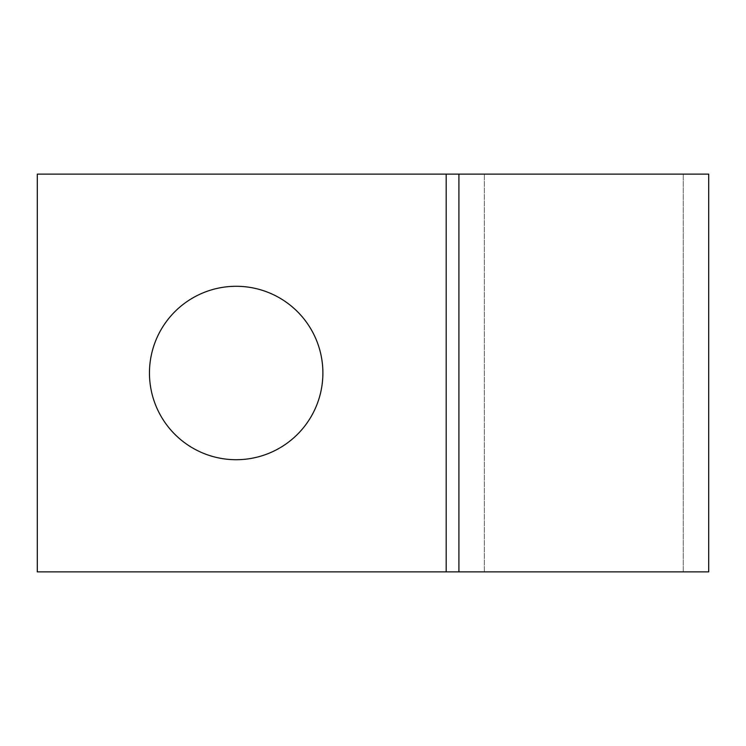 <?xml version="1.0" encoding="UTF-8"?>
<svg xmlns="http://www.w3.org/2000/svg" width="746" height="746" viewBox="0 0 746 746"><rect width="100%" height="100%" fill="white"/><g stroke="black" fill="none" stroke-linecap="round" stroke-linejoin="round"><path stroke-width="0.56" stroke-dasharray="3.73 2.8" d="M236.174 459.713A86.713 86.713 0 0 1 149.461 373A86.713 86.713 0 0 1 236.174 286.287A86.713 86.713 0 0 1 322.887 373A86.713 86.713 0 0 1 236.174 459.713M683.243 571.874L683.243 174.126L683.243 571.874L708.7 571.874L708.7 174.126L37.3 174.126L37.3 571.874L484.368 571.874L484.368 174.126L484.368 571.874L683.243 571.874M446.183 571.874L446.183 174.126"/><path stroke-width="1.12" d="M236.174 286.287A86.713 86.713 0 0 0 149.461 373A86.713 86.713 0 0 0 236.174 459.713A86.713 86.713 0 0 0 322.887 373A86.713 86.713 0 0 0 236.174 286.287M708.7 571.874L708.7 174.126L458.911 174.126L458.911 571.874L708.7 571.874M458.911 571.874L458.911 174.126L37.3 174.126L37.3 571.874L458.911 571.874M446.183 571.874L446.183 174.126"/></g></svg>
